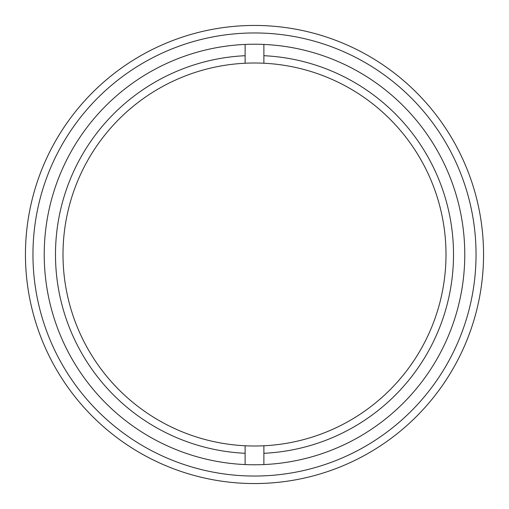 <?xml version="1.0" encoding="UTF-8"?>
<svg xmlns="http://www.w3.org/2000/svg" width="509" height="509" viewBox="0 0 509 509"><rect width="100%" height="100%" fill="white"/><g stroke="black" fill="none" stroke-linecap="round" stroke-linejoin="round"><path stroke-width="0.76" d="M483.55 254.5A229.05 229.05 0 0 1 254.5 483.55A229.05 229.05 0 0 1 25.45 254.5A229.05 229.05 0 0 1 254.5 25.45A229.05 229.05 0 0 1 483.55 254.5A229.05 229.05 0 0 0 254.5 25.45A229.05 229.05 0 0 0 25.45 254.5M44.226 254.5A210.274 210.274 0 0 1 254.5 44.226A210.274 210.274 0 0 1 464.774 254.5A210.274 210.274 0 0 1 254.5 464.774A210.274 210.274 0 0 1 44.226 254.5M245.115 445.769L245.115 453.29A199.013 199.013 0 0 1 55.487 254.5A199.013 199.013 0 0 1 245.115 55.71L245.115 63.231A191.499 191.499 0 0 0 63.001 254.5A191.499 191.499 0 0 0 263.885 445.769A191.499 191.499 0 0 0 445.999 254.5A191.499 191.499 0 0 0 245.115 63.231M263.885 63.231L263.885 55.71A199.013 199.013 0 0 1 453.513 254.5A199.013 199.013 0 0 1 263.885 453.29L263.885 445.769M245.115 453.29L245.115 464.564M245.115 44.436L245.115 55.71M263.885 44.436L263.885 55.71M263.885 453.29L263.885 464.564M476.042 254.5A221.542 221.542 0 0 1 254.5 476.042A221.542 221.542 0 0 1 32.958 254.5A221.542 221.542 0 0 1 254.5 32.958A221.542 221.542 0 0 1 476.042 254.5"/></g></svg>
